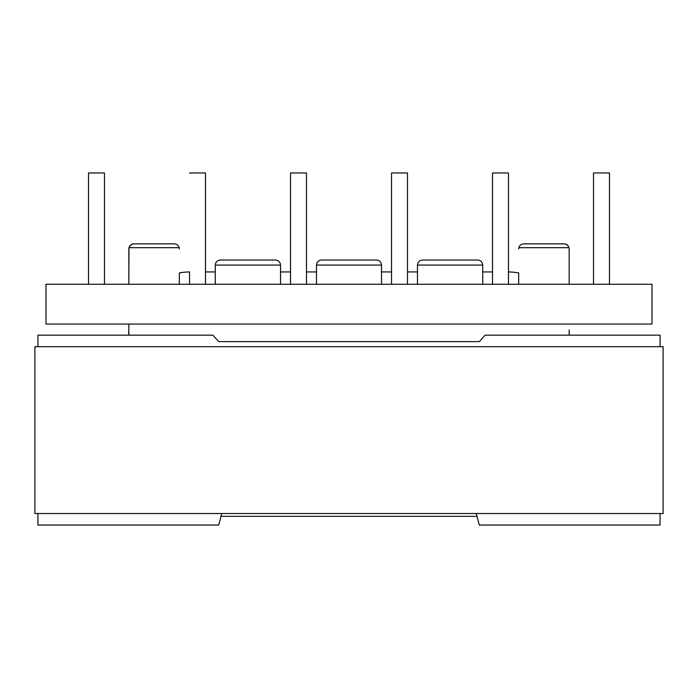 <?xml version="1.0" encoding="UTF-8"?>
<svg xmlns="http://www.w3.org/2000/svg" width="698" height="698" viewBox="0 0 698 698"><rect width="100%" height="100%" fill="white"/><g stroke="black" fill="none" stroke-linecap="round" stroke-linejoin="round"><path stroke-width="1.05" d="M391.517 284.261L391.517 172.964L407.475 172.964L407.475 271.941L417.474 271.941M407.475 172.964L407.475 284.261M508.476 284.261L508.476 172.964L492.518 172.964L492.518 284.261M609.467 284.261L609.467 172.964L593.509 172.964L593.509 284.261M280.526 271.941L290.525 271.941L290.525 172.964L306.483 172.964L306.483 271.941L316.482 271.941M189.524 284.261L189.524 271.941A61.607 61.607 0 0 0 179.325 272.927L179.325 284.261M104.491 172.964L104.491 284.261L104.491 172.964L88.533 172.964L88.533 284.261L88.533 172.964M306.483 172.964L306.483 284.261M290.525 172.964L290.525 284.261M189.524 172.964L205.482 172.964L205.482 284.261M651.993 284.261L46.007 284.261L46.007 324.055L651.993 324.055L651.993 284.261M128.825 335.162L128.825 324.055M569.175 335.162L569.175 330.023A61.607 61.607 0 0 1 569.271 333.548L569.271 335.162M660.072 346.679L660.072 335.162L485.145 335.162L479.282 341.627L218.718 341.627L212.855 335.162L37.928 335.162L37.928 346.679M128.842 248.497L128.825 284.261L128.982 247.685C129.749 245.303 131.381 244.03 133.876 243.864L174.273 243.864C176.769 244.03 178.409 245.303 179.177 247.685L128.982 247.685M220.332 260.022L275.474 260.022L220.332 260.022C217.287 260.345 215.603 262.029 215.281 265.074L215.281 284.261M321.525 260.022L376.475 260.022L321.525 260.022C318.48 260.345 316.796 262.029 316.482 265.074L316.482 284.261M275.474 260.022C278.519 260.345 280.203 262.029 280.526 265.074L280.526 284.261M179.255 248.087A5.052 5.052 0 0 1 179.325 248.916L179.177 247.685M376.475 260.022C379.52 260.345 381.204 262.029 381.518 265.074L381.518 284.261M132.664 244.012L130.308 245.338L128.982 247.677L130.308 245.338L132.297 244.117M569.175 284.261L569.158 248.497M477.668 260.022L422.526 260.022L477.668 260.022C480.713 260.345 482.397 262.029 482.719 265.074L482.719 284.261M508.476 271.941A61.607 61.607 0 0 1 518.675 272.927L518.675 284.261M422.526 260.022C419.481 260.345 417.797 262.029 417.474 265.074L417.474 284.261M518.745 248.087A5.052 5.052 0 0 0 518.675 248.916L518.823 247.685L569.018 247.685C568.251 245.303 566.619 244.03 564.124 243.864L523.727 243.864L564.542 243.881M569.018 247.685L569.175 248.916M565.336 244.012L567.692 245.338L569.018 247.677L567.692 245.338L565.703 244.117M518.823 247.685C519.591 245.303 521.231 244.03 523.727 243.864M477.004 516.354L220.996 516.354M205.482 271.941L215.281 271.941M381.518 271.941L391.517 271.941M482.719 271.941L492.518 271.941M128.729 335.162L128.729 333.548A61.607 61.607 0 0 1 128.825 330.023M34.9 346.679L34.9 513.527L663.1 513.527L663.1 346.679L34.9 346.679M660.072 513.527L660.072 525.036L479.282 525.036L476.263 513.527M37.928 513.527L37.928 525.036L218.718 525.036L221.737 513.527M479.282 341.627L218.718 341.627M280.526 265.074L215.281 265.074M381.518 265.074L316.482 265.074M417.474 265.074L482.719 265.074"/></g></svg>
